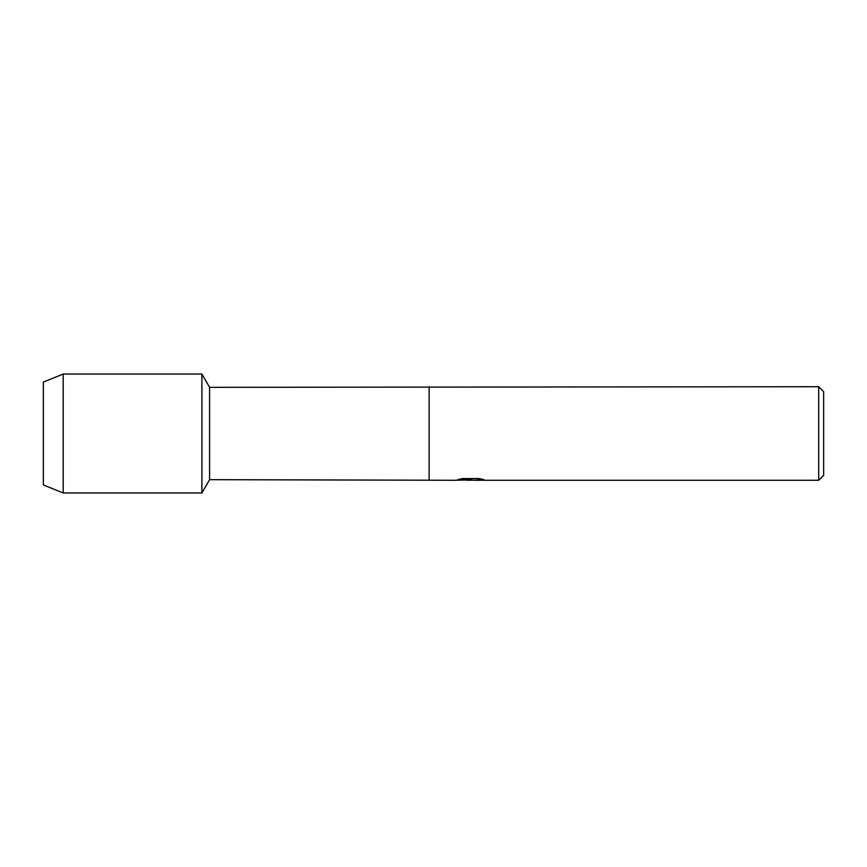 <?xml version="1.0" encoding="UTF-8"?>
<svg xmlns="http://www.w3.org/2000/svg" width="867" height="867" viewBox="0 0 867 867"><rect width="100%" height="100%" fill="white"/><g stroke="black" fill="none" stroke-linecap="round" stroke-linejoin="round"><path stroke-width="1.3" d="M458.34 479.494L471.561 479.559L455.554 480.275L209.586 479.668L201.903 492.955L63.204 492.955L43.35 484.935L43.35 382.065L63.204 374.045L201.903 374.045L209.586 387.332L818.697 386.725L823.65 391.678L823.65 475.322L818.697 480.275L474.336 480.275L483.58 479.581M209.586 479.668L209.586 387.332M201.903 492.955L201.903 374.045L201.903 492.955M429.132 479.668L429.132 387.332M429.132 480.275L429.132 386.725M470.456 480.21L466.695 480.21M469.871 480.275L467.887 480.275M818.697 480.275L818.697 386.725M471.561 479.559L458.101 479.559L462.479 478.573L479.093 478.573L483.905 479.668L474.173 480.253M455.793 480.21L470.532 479.971M469.838 480.21L474.173 480.21M63.204 492.955L63.204 374.045M43.35 484.935L43.35 382.065"/></g></svg>
